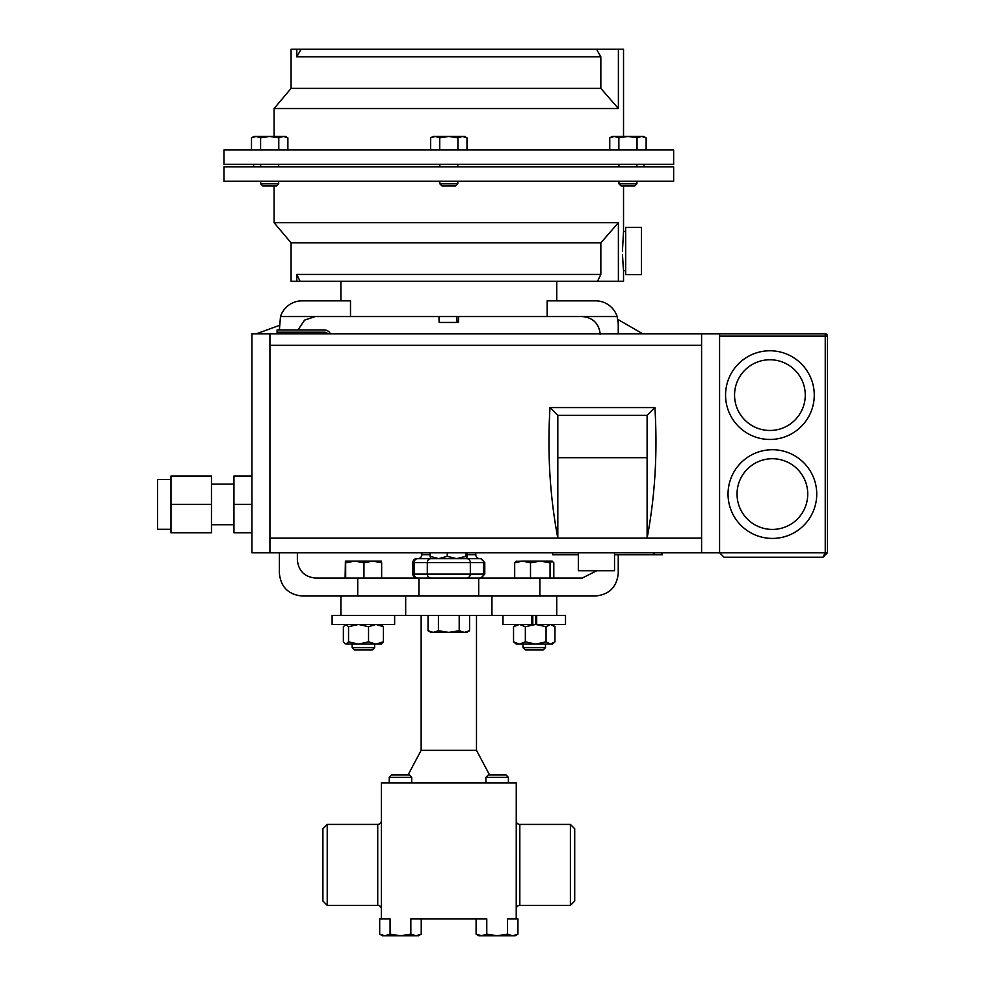 <?xml version="1.0" encoding="UTF-8"?>
<svg xmlns="http://www.w3.org/2000/svg" width="985" height="985" viewBox="0 0 985 985"><rect width="100%" height="100%" fill="white"/><g stroke="black" fill="none" stroke-linecap="round" stroke-linejoin="round"><path stroke-width="1.48" d="M416.803 558.618L417.935 558.618L416.803 558.618A3.952 3.952 0 0 0 412.838 562.57L412.838 574.083A3.952 3.952 0 0 0 416.803 578.047M475.792 552.745L475.792 554.666A3.952 3.952 0 0 0 479.744 558.618L417.874 558.618A3.952 3.952 0 0 0 421.839 554.666L430.088 554.666M421.839 552.745L421.839 554.666M476.481 615.453L476.481 750.324L421.149 750.324L408.061 774.949M570.401 824.42L574.711 828.73L574.711 901.041L570.401 905.35L570.401 824.42L519.821 824.42L519.821 905.35A3.595 3.595 0 0 0 516.226 908.946M322.908 901.041L322.908 828.73L327.229 824.42L327.229 905.35L322.908 901.041M516.226 820.813A3.595 3.595 0 0 0 519.821 824.42M381.33 820.813A3.595 3.595 0 0 1 377.735 824.42L327.229 824.42M381.33 908.946A3.595 3.595 0 0 0 377.735 905.35L327.229 905.35M570.401 905.35L519.821 905.35M485.913 777.337L508.395 777.337L506.019 774.949L488.301 774.949L485.913 777.337L485.913 782.866M389.223 777.337L411.705 777.337L409.329 774.949L391.599 774.949L389.223 777.337L389.223 782.866M545.493 647.613L543.117 649.989L525.387 649.989L523.01 647.613L545.493 647.613L545.493 644.091M374.62 647.613L372.244 649.989L354.514 649.989L352.137 647.613L374.62 647.613L374.62 644.091M623.37 269.151L622.458 254.413M641.432 274.655L641.432 227.449L625.684 227.449L625.684 274.655L641.432 274.655M673.641 149.966L223.989 149.966L223.989 164.36L673.641 164.36L673.641 149.966M596.565 49.25L600.838 56.81L600.838 88.391L291.08 88.391L291.08 49.25L618.383 49.25L618.383 108.535L600.838 88.391L618.383 108.535L274.101 108.535L274.101 136.447M618.383 49.25L623.53 49.25L623.53 136.447M636.938 183.801L634.796 185.943L621.092 185.943L618.949 183.801L636.938 183.801L636.938 181.265M457.803 183.801L455.661 185.943L441.957 185.943L439.815 183.801L457.803 183.801L457.803 181.265M278.681 183.801L276.539 185.943L262.835 185.943L260.693 183.801L278.681 183.801L278.681 181.265M673.641 166.884L673.641 181.265L223.989 181.265L223.989 166.884L673.641 166.884M274.101 222.708L618.383 222.708L618.383 281.267L300.068 281.267L296.793 274.433L296.793 281.267L291.08 281.267L291.08 242.852L274.101 222.708L274.101 185.943M622.434 251.052L623.53 231.487L623.53 185.943M618.383 281.267L623.53 281.267L623.53 270.629L625.684 270.629M456.917 316.53L457.065 322.464L439.138 322.464L438.99 316.53M458.481 322.464L457.065 322.28L458.481 322.464L458.641 316.53M600.259 334.506C599.114 323.659 593.118 317.662 582.27 316.53L280.491 316.53L279.383 329.975M547.131 316.53L547.131 300.844L595.58 300.844A22.667 22.667 0 0 1 617.139 316.53L618.248 323.499L618.248 319.657L642.848 333.866M170.996 529.29L157.514 529.29L157.514 479.56L170.996 479.56M211.467 524.722L233.95 524.722M211.467 484.127L233.95 484.127M614.529 552.745L614.529 570.734L578.33 570.734L578.33 552.745M769.913 439.458A44.35 44.35 0 0 1 725.563 395.108A44.35 44.35 0 0 1 769.913 350.771A44.35 44.35 0 0 0 725.563 395.108A44.35 44.35 0 0 0 769.913 439.458A44.35 44.35 0 0 0 814.263 395.108A44.35 44.35 0 0 0 769.913 350.771M772.388 538.426A44.35 44.35 0 0 1 728.038 494.076A44.35 44.35 0 0 1 772.388 449.726A44.35 44.35 0 0 0 728.038 494.076A44.35 44.35 0 0 0 772.388 538.426A44.35 44.35 0 0 0 816.737 494.076A44.35 44.35 0 0 0 772.388 449.726M170.996 504.418L170.996 476.014L211.467 476.014L211.467 532.823L170.996 532.823L170.996 504.418L211.467 504.418M251.938 476.014L233.95 476.014L233.95 532.823L251.938 532.823M269.927 552.745L269.927 333.866L251.938 333.866L251.938 552.745L719.579 552.745L724.074 557.251L822.992 557.251L827.486 552.745L827.486 336.107L719.579 336.107M269.927 333.866L825.245 333.866A2.253 2.253 0 0 1 827.486 336.107M719.579 333.866L719.579 552.745L724.074 557.251M822.992 557.251L827.486 552.745L825.245 552.745L822.992 557.251M269.927 538.13L647.108 538.13C655.05 496.083 657.648 452.571 654.902 407.581L550.012 407.581L557.818 415.387L557.818 457.68L647.108 457.68L647.108 538.13L701.591 538.13L701.591 345.292L269.927 345.292M557.818 457.68L557.818 538.13C549.864 496.083 547.266 452.571 550.012 407.581M701.591 333.866L701.591 345.292M701.591 552.745L701.591 538.13M654.902 407.581L647.108 415.387L647.108 457.68M647.108 415.387L557.818 415.387M233.95 504.418L251.938 504.418M653.387 552.745L653.387 554.727L662.339 554.727L662.339 552.745M552.659 552.745L552.659 554.727L578.33 554.727M614.529 554.727L653.387 554.727M405.685 596.024L491.946 596.024L491.946 615.453L405.685 615.453L405.685 596.024L302.05 596.024C288.383 594.583 280.824 587.035 279.383 573.369L279.383 552.745M618.248 554.727L618.248 573.369C616.807 587.035 609.247 594.583 595.58 596.024L491.946 596.024M596.738 570.734L582.27 578.047L315.36 578.047C304.513 576.902 298.517 570.906 297.372 560.059L297.372 552.745M357.74 578.047L357.74 596.024M297.95 329.975L304.574 320.113L315.36 316.53M539.879 578.047L539.879 596.024M618.248 333.866L618.248 323.499M280.491 316.53A22.667 22.667 0 0 1 302.05 300.844L350.5 300.844L350.5 316.53M478.71 578.047L478.71 596.024M418.921 578.047L418.921 596.024M279.383 325.407L256.162 333.866M457.065 322.28L458.481 322.28M296.793 274.433L600.838 274.433L600.838 242.852L618.383 222.708M600.838 274.433L597.563 281.267M291.08 242.852L600.838 242.852M300.068 281.267L296.793 281.267M632.629 136.841L637.036 137.851L641.592 136.447L646.135 137.851L646.135 149.966M256.038 136.447L253.933 136.447L251.495 137.851L256.038 136.447L260.582 137.851L269.681 136.447L278.78 137.851L283.323 136.447L287.879 137.851L283.323 136.447L256.038 136.447L251.495 137.851L251.495 149.966M260.582 149.966L260.582 137.851M287.879 149.966L287.879 137.851L285.441 136.447L283.323 136.447M278.78 149.966L278.78 137.851M439.716 149.966L439.716 137.851L448.815 136.447L457.914 137.851L462.458 136.447L467.001 137.851L467.001 149.966M457.914 149.966L457.914 137.851M430.617 149.966L430.617 137.851L435.173 136.447L439.716 137.851M467.001 137.851L464.563 136.447L433.055 136.447L430.617 137.851M637.036 149.966L637.036 137.851L627.938 136.447L618.851 137.851L618.851 149.966M609.752 149.966L609.752 137.851L614.295 136.447L618.851 137.851M646.135 137.851L643.697 136.447L612.19 136.447L609.752 137.851M600.838 56.81L296.793 56.81L296.793 49.25M296.793 56.81L301.065 49.25M532.799 615.453L532.799 624.441L531.789 624.441L531.789 615.453M535.692 615.453L535.692 624.441L536.702 624.441L536.702 615.453M531.789 624.441L502.99 624.441L502.99 615.453M491.946 615.453L565.513 615.453L565.513 624.441L536.702 624.441M394.64 615.453L394.64 624.441L332.117 624.441L332.117 615.453L405.685 615.453M344.812 643.611L343.371 641.838L343.371 626.694L345.957 624.441L348.542 626.694L358.54 624.441L368.538 626.694L368.538 641.838L358.54 644.091L345.957 644.091L348.542 641.838L348.542 626.694M381.367 624.441L383.387 626.694L383.387 641.838L381.367 644.091L358.54 644.091L348.542 641.838M383.387 626.694L375.962 624.441L368.538 626.694M383.387 641.838L375.962 644.091L368.538 641.838M525.35 626.694L519.452 624.441L513.542 626.694L513.542 641.838L519.452 644.091L535.705 644.091L525.35 641.838L525.35 626.694L535.705 624.441L532.799 624.441M525.35 641.838L519.452 644.091L516.263 644.091L513.542 641.838M552.228 624.441L554.949 626.694L554.949 641.838L552.228 644.091L535.705 644.091L546.059 641.838L546.059 626.694L535.705 624.441M554.949 626.694L550.504 624.441L546.059 626.694M554.949 641.838L550.504 644.091L546.059 641.838M513.542 626.694L516.263 624.441M428.044 615.453L428.044 630.757L433.24 632.358L438.423 630.757L438.423 615.453M459.195 615.453L459.195 630.757L448.815 632.358L438.423 630.757M469.586 615.453L469.586 630.757L464.391 632.358L459.195 630.757M428.044 630.757L430.827 632.358L466.804 632.358L469.586 630.757M512.446 935.75L507.546 934.149L507.546 918.845L517.925 918.845L517.925 934.149L512.742 935.75L514.86 935.75M410.856 934.149L400.464 935.75L416.039 935.75L410.856 934.149L410.856 918.845L486.775 918.845L486.775 934.149L481.579 935.75L476.395 934.149L476.395 918.845M381.33 918.845L390.085 918.845L390.085 934.149L400.464 935.75L384.889 935.75L379.693 934.149L379.693 918.845L381.33 918.845L381.367 782.866L516.263 782.866L516.226 918.845M478.008 935.085L476.1 934.149L478.882 935.75L515.143 935.75L517.925 934.149M476.1 918.845L476.1 934.149M416.039 935.75L418.453 935.75L421.235 934.149L416.039 935.75M382.475 935.75L384.889 935.75L379.693 934.149L382.475 935.75M390.085 934.149L384.889 935.75M421.235 918.845L421.235 934.149M507.546 934.149L497.154 935.75L486.775 934.149M372.81 561.13L345.403 561.13L345.686 562.743L354.822 561.13L363.958 562.743L372.81 561.13L381.651 562.743L381.367 561.13L372.81 561.13M345.403 561.13L345.107 578.047M363.958 578.047L363.958 562.743M381.651 578.047L381.651 562.743M345.686 578.047L345.686 562.743M552.228 561.13L540.285 561.13L550.061 562.743L552.228 561.13M516.559 561.13L514.687 562.743L522.592 561.13L515.955 561.302M522.592 561.13L540.285 561.13L530.509 562.743L522.592 561.13M551.945 561.13L553.816 562.743L553.816 578.047M514.687 578.047L514.687 562.743M530.509 578.047L530.509 562.743M550.061 578.047L550.061 562.743M466.742 558.618L456.609 558.618L465.967 556.365L466.742 558.618L467.53 552.745M430.876 558.618L430.088 556.365L438.67 558.618L417.935 558.618L479.695 558.618A3.952 3.817 -90 0 1 483.512 562.57L483.512 574.083L484.78 574.083L480.828 578.047M484.78 574.083L484.78 562.57L470.325 562.57A3.952 3.817 -90 0 0 466.508 558.618L456.609 558.618L447.239 556.365L438.67 558.618M430.088 552.745L430.088 556.365M465.967 552.745L465.967 556.365M447.239 552.745L447.239 556.365M277.08 333.866L277.08 332.204L324.348 332.204A4.457 4.457 0 0 1 327.82 333.866M330.418 333.866A6.686 6.686 0 0 0 324.348 329.975L277.08 329.975L277.08 332.204M412.838 574.083L414.119 574.083A3.952 3.817 90 0 0 417.935 578.047M417.935 558.618A3.952 3.817 90 0 0 414.119 562.57L412.838 562.57M467.53 554.666L475.792 554.666M466.508 578.047A3.952 3.817 90 0 0 470.325 574.083L470.325 562.57L414.119 562.57L414.119 574.083L483.512 574.083A3.952 3.817 -90 0 1 479.695 578.047M377.735 905.35L377.735 824.42M769.913 359.759A35.349 35.349 0 0 0 734.564 395.108A35.349 35.349 0 0 0 769.913 430.47A35.349 35.349 0 0 0 805.262 395.108A35.349 35.349 0 0 0 769.913 359.759M772.388 458.727A35.349 35.349 0 0 0 737.039 494.076A35.349 35.349 0 0 0 772.388 529.425A35.349 35.349 0 0 0 807.737 494.076A35.349 35.349 0 0 0 772.388 458.727M719.579 552.745L825.245 552.745L825.245 333.866M582.27 316.53L617.139 316.53M431.122 558.618A3.952 3.817 -90 0 0 427.305 562.57L427.305 574.083A3.952 3.817 90 0 0 431.122 578.047M661.452 552.745L661.452 554.727M654.274 552.745L654.274 554.727M280.676 332.204L280.676 333.866M476.481 750.324L489.57 774.949M352.137 647.613L352.137 644.091M636.938 166.884L636.938 164.36M439.815 166.884L439.815 164.36M260.693 166.884L260.693 164.36M643.968 164.36L643.968 166.884M439.815 183.801L439.815 181.265M260.693 183.801L260.693 181.265M556.734 281.267L556.734 300.844M340.896 281.267L340.896 300.844M618.949 183.801L618.949 181.265M253.662 164.36L253.662 166.884M291.08 88.391L274.101 108.535M278.681 166.884L278.681 164.36M457.803 166.884L457.803 164.36M618.949 166.884L618.949 164.36M625.684 231.487L623.53 231.487M523.01 647.613L523.01 644.091M411.705 777.337L411.705 782.866M508.395 777.337L508.395 782.866M479.178 935.75L476.395 934.149M421.149 615.453L421.149 750.324M340.896 596.024L340.896 615.453M556.734 596.024L556.734 615.453M484.78 562.57L480.828 558.618"/></g></svg>
